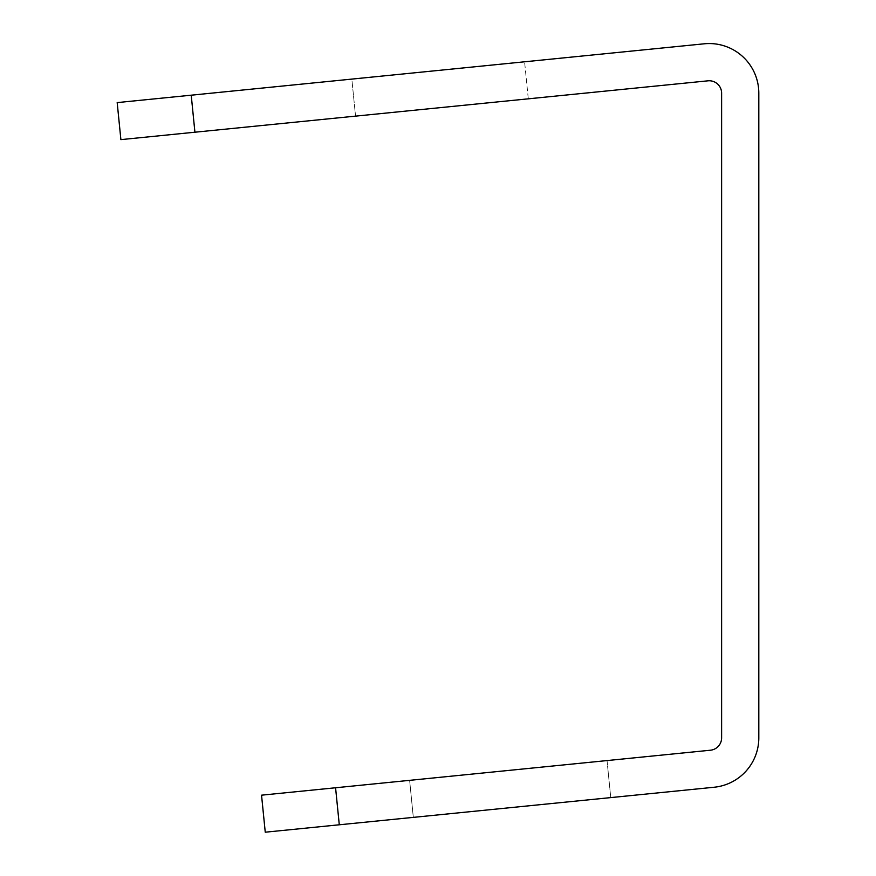<?xml version="1.0" encoding="UTF-8"?>
<svg xmlns="http://www.w3.org/2000/svg" width="876" height="876" viewBox="0 0 876 876"><rect width="100%" height="100%" fill="white"/><g stroke="black" fill="none" stroke-linecap="round" stroke-linejoin="round"><path stroke-width="0.66" stroke-dasharray="4.38 3.29" d="M355.546 116.125L351.834 79.103L524.582 61.802L351.834 79.103L524.582 61.802L351.834 79.103L355.546 116.125L528.294 98.813L524.582 61.802L528.294 98.813L355.546 116.125M607.035 760.576L610.747 797.598L413.319 817.374L610.747 797.598L413.319 817.374L610.747 797.598L607.035 760.576L409.618 780.352L413.319 817.374L409.618 780.352L607.035 760.576M335.574 787.765L261.541 795.178L265.253 832.2L339.286 824.787L335.574 787.765L710.447 750.217A12.406 12.406 0 0 0 721.616 737.877L721.616 93.152A12.406 12.406 0 0 0 707.983 80.822L194.921 132.21L191.22 95.188L117.187 102.602L120.888 139.623L194.921 132.21M339.286 824.787L714.159 787.239A49.603 49.603 0 0 0 758.813 737.877L758.813 93.152A49.603 49.603 0 0 0 704.271 43.8L191.22 95.188"/><path stroke-width="1.31" d="M191.22 95.188L194.921 132.21L120.888 139.623L117.187 102.602L704.271 43.8A49.603 49.603 0 0 1 758.813 93.152L758.813 737.877A49.603 49.603 0 0 1 714.159 787.239L265.253 832.2L261.541 795.178L335.574 787.765L339.286 824.787M194.921 132.21L707.983 80.822A12.406 12.406 0 0 1 721.616 93.152L721.616 737.877A12.406 12.406 0 0 1 710.447 750.217L335.574 787.765"/></g></svg>
